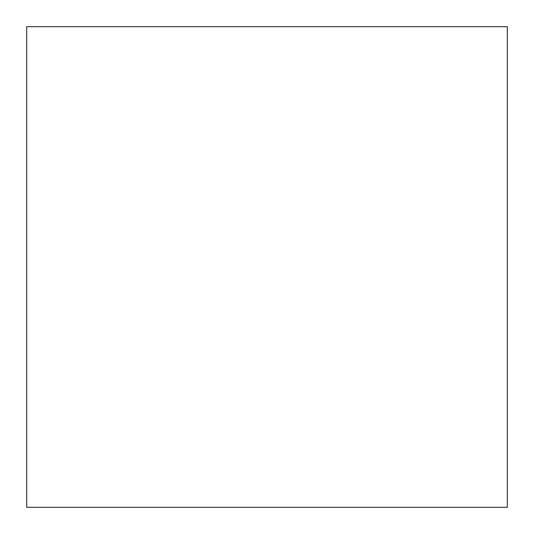 <?xml version="1.0" encoding="UTF-8"?>
<svg xmlns="http://www.w3.org/2000/svg" width="534" height="534" viewBox="0 0 534 534"><rect width="100%" height="100%" fill="white"/><g stroke="black" fill="none" stroke-linecap="round" stroke-linejoin="round"><path stroke-width="0.8" d="M507.3 26.7L507.3 507.3L507.3 26.7L507.3 507.3L507.3 26.7L26.7 26.7L26.7 507.3L26.7 26.7L507.3 26.7M507.3 507.3L26.7 507.3L507.3 507.3"/></g></svg>
